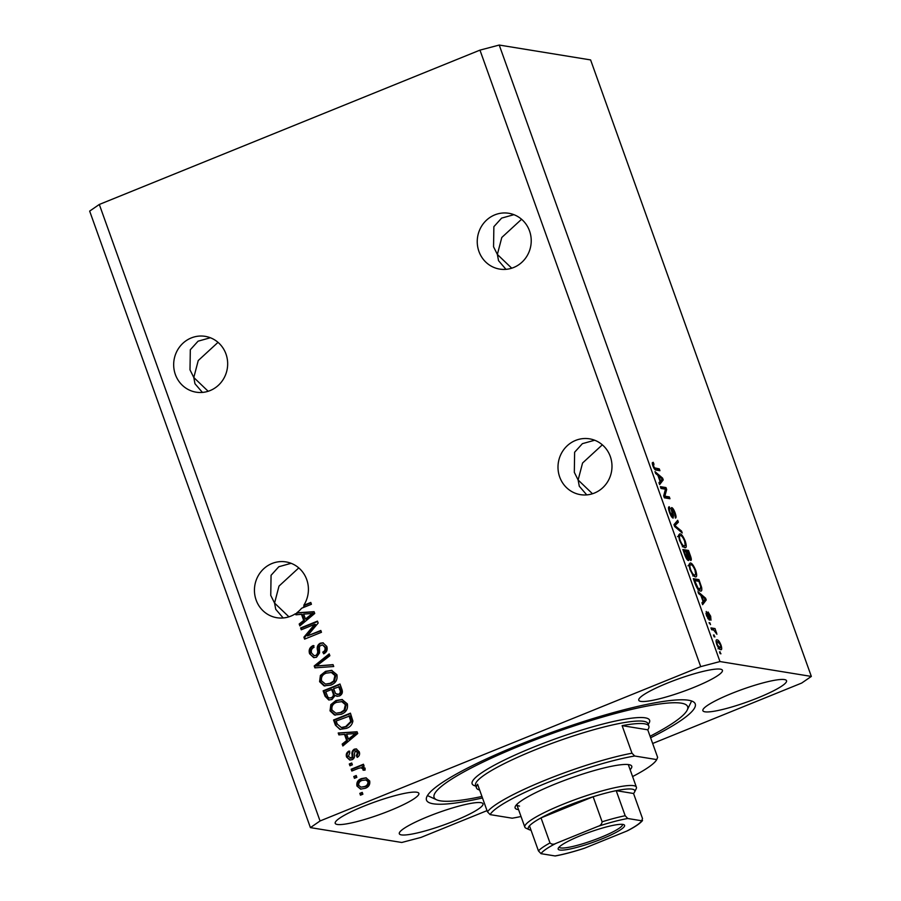 <?xml version="1.0" encoding="UTF-8"?>
<svg xmlns="http://www.w3.org/2000/svg" width="901" height="901" viewBox="0 0 901 901"><rect width="100%" height="100%" fill="white"/><g stroke="black" fill="none" stroke-linecap="round" stroke-linejoin="round"><path stroke-width="1.35" d="M513.919 214.675L501.62 218.11L493.872 226.669L493.557 246.773L497.363 254.442L501.801 237.459L521.578 219.27M478.938 251.447A28.28 26.962 99.2 0 1 483.443 223.504A28.28 26.962 99.2 0 1 508.772 213.278A28.28 26.962 99.2 0 1 529.529 230.926A28.28 26.962 99.2 0 1 525.024 258.869A28.28 26.962 99.2 0 1 499.695 269.095A28.28 26.962 99.2 0 1 478.938 251.447M210.35 337.751L198.062 341.186L190.314 349.746L189.998 369.849L193.805 377.519L198.243 360.535L218.019 342.346M175.368 374.523A28.28 26.962 99.2 0 1 179.873 346.581A28.28 26.962 99.2 0 1 205.214 336.355A28.28 26.962 99.2 0 1 225.971 354.003A28.28 26.962 99.2 0 1 221.466 381.945A28.28 26.962 99.2 0 1 196.125 392.172A28.28 26.962 99.2 0 1 175.368 374.523M594.671 440.229L582.384 443.664L574.624 452.223L574.32 472.327L578.127 479.996L582.564 463.013L602.33 444.824M610.292 456.48A28.28 26.962 -80.8 0 0 589.536 438.832A28.28 26.962 -80.8 0 0 564.195 449.058A28.28 26.962 -80.8 0 0 559.69 477.001A28.28 26.962 -80.8 0 0 580.447 494.649A28.28 26.962 -80.8 0 0 605.787 484.423A28.28 26.962 -80.8 0 0 610.292 456.48M291.113 563.305L278.814 566.74L271.066 575.3L270.75 595.403L274.568 603.073L279.006 586.089L298.772 567.9M306.723 579.557A28.28 26.962 -80.8 0 0 285.966 561.909A28.28 26.962 -80.8 0 0 260.637 572.135A28.28 26.962 -80.8 0 0 256.132 600.066A28.28 26.962 -80.8 0 0 276.889 617.726A28.28 26.962 -80.8 0 0 295.494 613.694L296.294 613.829A28.28 26.962 -80.8 0 0 297.555 612.95L296.756 612.826A28.28 26.962 -80.8 0 0 301.621 608.243L311.431 604.267L310.777 602.442L303.795 605.269A28.28 26.962 -80.8 0 0 306.723 579.557M401.395 834.889A44.431 6.724 160.3 0 0 448.957 823.052A44.431 6.724 160.3 0 0 482.981 803.793A44.431 6.724 160.3 0 0 480.897 802.656A44.431 6.724 160.3 0 0 433.336 814.493A44.431 6.724 160.3 0 0 399.312 833.752A44.431 6.724 160.3 0 0 401.395 834.889M704.954 711.813A44.431 6.724 160.3 0 0 752.526 699.976A44.431 6.724 160.3 0 0 786.539 680.717A44.431 6.724 160.3 0 0 784.467 679.579A44.431 6.724 160.3 0 0 736.894 691.416A44.431 6.724 160.3 0 0 702.881 710.675A44.431 6.724 160.3 0 0 704.954 711.813M640.848 701.383A44.431 6.724 160.3 0 0 688.409 689.547A44.431 6.724 160.3 0 0 722.422 670.288A44.431 6.724 160.3 0 0 720.35 669.15A44.431 6.724 160.3 0 0 672.777 680.987A44.431 6.724 160.3 0 0 638.764 700.246A44.431 6.724 160.3 0 0 640.848 701.383M337.278 824.46A44.431 6.724 160.3 0 0 384.851 812.623A44.431 6.724 160.3 0 0 418.864 793.364A44.431 6.724 160.3 0 0 416.78 792.227A44.431 6.724 160.3 0 0 369.219 804.064A44.431 6.724 160.3 0 0 335.206 823.323A44.431 6.724 160.3 0 0 337.278 824.46M650.612 737.773A142.73 21.59 160.3 0 0 695.245 703.906A142.73 21.59 160.3 0 0 688.555 700.246A142.73 21.59 160.3 0 0 535.768 738.279A142.73 21.59 160.3 0 0 426.5 800.133A142.73 21.59 160.3 0 0 433.178 803.782A142.73 21.59 160.3 0 0 482.485 797.971M288.917 616.825L274.568 603.073L275.729 609.29L283.173 617.962M592.475 493.748L578.127 479.996L579.287 486.213L586.742 494.886M208.154 391.271L193.805 377.519L194.965 383.736L202.421 392.419M511.723 268.194L497.363 254.442L498.535 260.659L505.979 269.343M719.978 661.559L499.233 45.05L590.594 59.916L811.339 676.426L719.978 661.559L700.708 666.639L320.058 820.969L310.406 827.614L401.767 842.48L421.037 837.401L487.013 810.641M652.662 743.483L801.687 683.059L811.339 676.426M296.756 612.826L314.089 611.689L314.731 613.468L299.875 625.913L299.188 624.01L303.682 620.44L301.486 614.313L295.9 614.82L295.494 613.694M314.686 624.337L301.261 629.776L300.607 627.963L317.467 621.127L318.166 623.064L307.376 635.915L320.812 630.463L321.466 632.288L304.606 639.124L303.907 637.176L314.686 624.337L315.485 624.472L304.707 637.3L303.907 637.176M316.476 657.268L313.694 657.606L309.584 653.732C308.48 649.959 309.685 647.233 313.176 645.555L314.055 647.29C311.656 648.529 310.845 650.466 311.611 653.09L314.201 655.68L315.767 655.466C317.535 654.126 318.076 652.234 317.389 649.79C316.814 646.76 317.794 644.553 320.328 643.179L322.93 642.83L326.77 646.4C327.806 649.801 326.77 652.279 323.662 653.833L322.795 652.099C324.844 651.074 325.52 649.463 324.822 647.256L322.4 644.823L319.438 646.287L319.528 652.932L316.476 657.268M333.73 666.526L314.888 667.844L314.212 665.963L329.203 653.878L329.867 655.748L316.488 666.008L333.055 664.634L333.73 666.526M319.596 681.697L320.396 675.457L325.543 671.335L331.624 670.355L336.906 674.703C337.729 679.804 335.668 683.296 330.723 685.154L324.022 685.819L319.596 681.697L320.396 681.832L321.195 675.592L320.396 675.457M324.923 686.021L320.396 681.832M330.036 710.866L330.836 704.616L335.983 700.494L342.065 699.525L347.347 703.861C348.169 708.974 346.108 712.454 341.164 714.313L334.462 714.977L330.036 710.866L330.836 710.99L331.636 704.751L330.836 704.616M335.363 715.18L330.836 710.99M344.475 734.371L338.889 734.889L338.213 732.986L357.078 731.758L357.72 733.527L342.864 745.972L342.189 744.08L346.671 740.509L344.475 734.371L345.274 734.506L347.471 740.633L346.671 740.509M362.889 794.209L360.479 795.189L359.826 793.364L362.236 792.384L362.889 794.209M499.233 45.05L479.963 50.129L700.708 666.639M479.963 50.129L99.313 204.459L320.058 820.969M365.187 788.319L360.591 789.107L356.954 786.044C356.368 782.327 357.9 779.838 361.56 778.577L365.975 777.833L369.658 780.897C370.266 784.568 368.768 787.046 365.187 788.319M356.852 777.349L354.442 778.329L353.789 776.504L356.199 775.524L356.852 777.349M358.193 768.463L351.829 771.042L351.187 769.217L363.452 764.239L364.094 766.064L362.146 766.852L365.085 768.125L365.051 770.118L363.047 770.141L362.833 768.812L360.817 767.765L358.193 768.463M362.315 767.911L360.817 767.765M352.37 764.825L349.96 765.794L349.306 763.969L351.717 763.001L352.37 764.825M352.066 759.723L349.723 760.027L346.57 757.02C345.77 754.396 346.57 752.414 348.946 751.074L349.825 752.808L348.36 756.435L351.108 758.023L352.077 757.155L352.133 755.162C351.525 752.504 352.246 750.51 354.296 749.17L356.233 748.9L359.24 751.794C360.073 754.238 359.398 756.108 357.224 757.369L356.357 755.635L357.517 752.572L355.197 750.893L354.408 754.205C354.994 756.784 354.206 758.619 352.066 759.723M351.908 758.158L350.095 758.158L351.908 758.158L352.877 757.29L352.077 757.155M356.728 750.927L355.197 750.893M346.333 728.391L339.914 729.382L335.409 725.17L333.561 720L350.421 713.164L352.888 721.025C352.201 724.764 350.016 727.22 346.333 728.391M331.906 699.536L328.752 699.976L325.058 696.236L323.121 690.842L339.981 684.005L341.93 689.445C342.966 692.396 342.132 694.57 339.418 695.977L337.019 696.282L335.183 695.448L331.906 699.536M665.479 489.198L661.019 488.477L660.365 486.653L665.974 487.565L666.672 489.502L664.848 496.181L669.319 496.901L669.972 498.726L664.364 497.814L663.665 495.865L665.479 489.198M670.006 508.603C669.274 508.705 669.33 510.034 670.198 512.59L672.428 516.296L671.921 512.083C671.054 509.256 670.997 507.759 671.774 507.601C672.856 508.029 673.971 509.808 675.131 512.939C676.268 516.273 676.358 517.974 675.39 518.064L674.5 512.894L672.405 509.425L673.475 515.631L673.103 518.12C671.932 517.625 670.727 515.687 669.488 512.331C668.238 508.648 668.17 506.79 669.285 506.767L670.006 508.603L668.598 509.155M671.538 516.656L672.574 516.284L671.56 516.69M672.405 509.425L671.436 510.157M682.237 532.975L674.646 526.533L673.971 524.652L677.698 520.316L678.374 522.197L674.928 525.598L681.561 531.083L682.237 532.975M679.5 540.296L678.532 535.262L679.816 533.797C681.415 533.865 683.228 536.343 685.267 541.242C686.675 545.95 686.539 548.101 684.861 547.707L682.203 545.589L679.5 540.296M685.537 547.65L684.861 547.707M689.941 569.455L688.972 564.431L690.256 562.967C691.855 563.024 693.669 565.501 695.707 570.401C697.115 575.108 696.98 577.271 695.302 576.877L692.655 574.759L689.941 569.455M695.977 576.82L695.302 576.877M714.921 636.917L714.121 636.793L713.468 634.968L714.921 636.917M720.687 649.666C719.561 649.7 718.255 647.954 716.779 644.406C715.766 640.994 715.878 639.473 717.14 639.856C718.266 639.856 719.561 641.602 721.014 645.105C722.028 648.483 721.915 650.004 720.687 649.666L721.205 649.621M653.957 464.15L653.518 466.008L654.599 467.889L659.284 468.88L659.937 470.705L656.131 470.085C655.196 470.266 654.103 468.847 652.842 465.817L652.256 463.137L653.236 462.314L653.957 464.15L652.459 464.634M652.256 463.137L653.236 462.314L652.369 462.663M700.877 595.381L698.647 593.579L697.971 591.675L705.584 598.196L706.226 599.976L702.622 604.672L701.947 602.769L703.073 601.508L700.877 595.381M706.947 613.311L707.094 615.833L708.58 618.3L708.411 616.261C707.6 613.739 707.488 612.32 708.062 611.993L710.664 616.216L710.99 620.192L710.112 616.194L708.794 613.829L709.155 616.352C709.932 618.784 709.999 620.046 709.335 620.136L706.474 615.608L706.226 611.475L706.947 613.311L705.9 613.739L706.891 613.333M707.826 618.604L708.794 617.94M708.794 613.829L707.983 614.617M710.517 624.618L709.064 622.67L709.864 622.794L710.517 624.618M713.705 630.069L711.599 629.731L710.945 627.907L715.022 628.571L716.914 634.236L713.705 630.069M720.958 653.777L720.158 653.653L719.505 651.828L720.958 653.777M700.404 591C698.849 591.045 697.104 588.668 695.178 583.871L693.32 578.69L698.928 579.602L701.597 587.328C702.093 590.256 701.699 591.484 700.404 591L701.147 590.955M688.364 560.512C687.215 560.185 686.033 558.327 684.816 554.937L682.879 549.531L688.488 550.443L690.436 555.883C691.484 558.834 691.596 560.354 690.752 560.467L688.871 558.316L688.679 560.49M657.888 475.311L655.658 473.509L654.982 471.617L662.595 478.127L663.237 479.906L659.633 484.603L658.958 482.711L660.084 481.449L657.888 475.311M99.313 204.459L89.661 211.104L310.406 827.614M653.901 468.182L654.599 467.889M654.982 469.556L656.874 469.86L659.284 468.88M704.672 598.568L705.584 598.196M703.737 600.742L706.226 599.976M703.816 600.944L702.093 603.197M703.974 598.005L701.744 596.09L703.512 601.012L705.325 598.996L703.974 598.005M709.211 623.064L709.864 622.794M711.463 629.36L715.022 628.571M715.901 632.806L716.52 632.558M719.651 652.223L720.304 651.964M719.212 648.303L719.291 648.878M718.795 648.315L720 647.83C720.901 648.179 721.037 647.222 720.406 644.958L717.793 641.681L716.171 642.188M716.903 644.744L720.462 647.796L718.052 648.776M717.793 641.681C716.892 641.332 716.757 642.289 717.387 644.553M713.615 635.363L714.268 635.104M693.838 580.143L696.518 580.582L698.928 579.602M700.922 587.598L701.597 587.328M699.435 589.536L699.458 590.651M698.354 589.75L699.75 589.186L700.809 586.866L698.928 581.325L694.626 580.627L698.129 588.263L700.404 589.141L697.993 590.121M697.397 588.567L698.129 588.263M688.972 564.409L689.761 565.073M694.277 575.379L694.277 576.437M693.331 575.593L695.662 574.5L695.054 570.31C693.477 566.56 692.103 564.713 690.909 564.781L687.981 565.794M690.065 569.77L690.594 569.545C692.126 573.216 693.488 575.052 694.671 575.052L695.662 574.5M690.909 564.781C689.659 564.476 689.558 566.065 690.594 569.545M683.397 550.984L686.078 551.423L688.488 550.443M686.078 551.423L686.314 552.088M686.787 559.161L688.871 558.316M689.231 558.947L690.008 558.631L688.488 552.155L686.81 551.885L688.657 556.908L690.189 558.62L689.265 558.992M688.004 557.178L688.657 556.908M686.731 559.082L687.7 558.688L686.157 551.784L684.186 551.457L686.19 556.852L687.902 558.676L686.765 559.127M678.532 535.25L679.32 535.915M683.836 546.22L683.836 547.267M682.89 546.434L685.222 545.33L684.614 541.152C683.037 537.39 681.652 535.554 680.458 535.622L677.541 536.636M679.613 540.6L680.154 540.386C681.685 544.046 683.048 545.882 684.231 545.893L685.222 545.33M680.458 535.622C679.219 535.307 679.106 536.895 680.154 540.386M675.75 522.58L675.964 523.166L678.374 522.197M675.964 523.166L674.117 525.046M680.503 531.511L681.561 531.083M672.754 515.924L673.475 515.631M660.883 488.105L663.564 488.545L665.974 487.565M665.242 490.088L666.672 489.502M663.913 496.552L664.848 496.181M664.228 497.442L666.909 497.881L669.319 496.901M661.683 478.499L662.595 478.127M660.748 480.672L663.237 479.906M660.827 480.886L659.104 483.127M660.974 477.935L658.755 476.021L660.523 480.954L662.336 478.927L660.974 477.935M361.143 794.919L359.826 793.364M360.625 793.499L362.382 792.79M360.997 789.163L356.954 786.044M357.765 786.179C357.168 782.462 358.711 779.973 362.36 778.701L361.56 778.577M362.36 778.701L366.38 777.912M361.019 787.147L365.22 786.674C367.766 785.886 368.926 784.23 368.689 781.696L366.403 779.928L362.213 780.39C359.657 781.178 358.497 782.845 358.722 785.379L361.019 787.147L364.421 786.55C366.966 785.762 368.126 784.095 367.89 781.561L365.603 779.804M368.689 781.696L367.89 781.561M365.22 786.674L364.421 786.55M355.107 778.059L353.789 776.504M354.589 776.639L356.345 775.93M352.494 770.772L351.187 769.217M351.987 769.341L363.587 764.634M363.79 767.044L362.146 766.852M363.858 770.276L363.632 768.947L362.833 768.812M363.632 768.947L361.616 767.9M350.613 765.535L349.306 763.969M350.106 764.104L351.852 763.395M350.162 760.084L346.57 757.02M347.369 757.144C346.57 754.531 347.369 752.549 349.757 751.197M352.877 757.29L352.933 755.297C352.325 752.639 353.046 750.634 355.095 749.294L354.296 749.17M355.095 749.294L356.638 748.99M357.787 757.02L356.357 755.635M357.156 755.77L358.316 752.695L357.517 752.572M358.316 752.695L355.996 751.017M339.621 734.822L338.213 732.986M339.013 733.121L357.145 731.939M343.439 745.487L342.189 744.08M342.988 744.215L347.471 740.633M348.428 739.102L349.228 739.237L356.447 733.482L346.66 734.169L348.428 739.102L355.647 733.358M340.341 729.438L335.409 725.17M336.219 725.305L334.361 720.136L333.561 720M334.361 720.136L350.568 713.558M342.132 727.659L346.502 726.69L351.559 721.611L349.903 715.912L336.186 721.025L337.301 724.156L341.333 727.535L345.702 726.566L350.759 721.487L349.104 715.788M351.007 718.998L350.207 718.863M351.559 721.611L350.759 721.487M346.502 726.69L345.702 726.566M331.636 704.751L336.783 700.629L335.983 700.494M336.783 700.629L342.459 699.593M335.915 713.243L341.366 712.601L344.903 710.292L346.175 704.807L342.38 701.597L336.602 702.33C332.931 703.692 331.399 706.26 332.007 710.056L335.915 713.243L340.555 712.466L344.103 710.157L345.376 704.672L341.569 701.462M346.175 704.807L345.376 704.672M344.903 710.292L344.103 710.157M341.366 712.601L340.555 712.466M329.158 700.021L325.858 696.372L323.921 690.966L323.121 690.842M323.921 690.966L340.127 684.4M337.425 696.327L335.183 695.448M329.338 698.005L332.041 697.858C334.08 696.8 334.62 695.167 333.663 692.959L332.458 689.592L331.658 689.468L325.745 691.867L327.885 697.16L329.338 698.005L331.241 697.723C333.28 696.676 333.82 695.043 332.863 692.824L331.658 689.468M336.974 694.502L339.283 694.389C341.164 693.353 341.58 691.81 340.533 689.738L339.463 686.753L333.629 688.668L335.589 693.612L338.483 694.266C340.364 693.229 340.781 691.675 339.733 689.603L338.663 686.63M339.283 694.389L338.483 694.266M332.041 697.858L331.241 697.723M321.195 675.592L326.342 671.47L325.543 671.335M326.342 671.47L332.019 670.434M325.464 684.084L330.915 683.442L334.462 681.133L335.735 675.637L331.94 672.428L326.162 673.171C322.49 674.522 320.959 677.101 321.567 680.886L325.464 684.084L330.115 683.307L333.663 680.998L334.935 675.513L331.129 672.304M335.735 675.637L334.935 675.513M334.462 681.133L333.663 680.998M330.915 683.442L330.115 683.307M315.62 667.787L314.212 665.963M315.012 666.087L329.417 654.475M333.122 664.825L316.488 666.008M314.1 657.662L309.584 653.732M310.383 653.867C309.28 650.083 310.485 647.357 313.976 645.69M314.201 655.68L315.767 655.466M316.566 655.601C318.335 654.261 318.875 652.369 318.188 649.925C317.614 646.884 318.594 644.688 321.128 643.314L320.328 643.179M321.128 643.314L323.346 642.92M324.259 653.54L322.795 652.099M323.594 652.234C325.644 651.209 326.32 649.598 325.621 647.391L324.822 647.256M325.621 647.391L322.4 644.823M301.914 629.517L300.607 627.963M301.407 628.087L317.614 621.521M320.959 630.858L307.376 635.915M305.259 638.854L304.707 637.3M296.632 614.752L296.294 613.829M297.555 612.95L314.156 611.869M300.45 625.418L299.188 624.01M299.999 624.145L304.482 620.564L303.682 620.44M304.482 620.564L302.285 614.437L301.486 614.313M305.439 619.032L306.239 619.167L313.458 613.423L303.671 614.11L305.439 619.032L312.658 613.288M302.973 607.691A28.28 26.962 -80.8 0 0 304.594 605.404L303.795 605.269M304.594 605.404L310.924 602.837M518.582 809.65A61.932 9.37 -19.7 0 1 518.019 809.571A61.932 9.37 -19.7 0 1 515.327 806.384A61.932 9.37 -19.7 0 1 566.977 779.478A61.932 9.37 -19.7 0 1 628.842 764.634A61.932 9.37 -19.7 0 1 630.576 765.118A61.932 9.37 -19.7 0 1 630.137 769.702M584.805 848.089L583.949 848.404C572.968 851.941 563.44 854.463 555.376 855.95L555.005 855.939A53.857 8.143 160.3 0 0 584.805 848.089L626.814 831.06A53.857 8.143 160.3 0 0 641.737 820.777L627.76 818.502A53.857 8.143 160.3 0 0 597.96 826.363C600.381 825.676 601.767 824.156 602.116 821.802A56.549 8.559 -19.7 0 1 625.181 815.732L616.205 790.661L633.549 793.488A56.549 8.559 160.3 0 0 634.563 792.047A56.549 8.559 160.3 0 0 632.108 789.141A56.549 8.559 160.3 0 0 616.205 790.661A56.549 8.559 160.3 0 0 593.14 796.743A56.549 8.559 160.3 0 0 541.028 817.883A56.549 8.559 160.3 0 0 529.473 825.834A56.549 8.559 160.3 0 0 529.337 829.731L525.959 828.177A59.241 8.965 -19.7 0 1 524.832 827.118A59.241 8.965 -19.7 0 1 570.198 801.451A59.241 8.965 -19.7 0 1 633.617 785.661A59.241 8.965 -19.7 0 1 636.388 787.181L628.312 764.622A59.241 8.965 160.3 0 0 628.29 764.555M650.083 736.263A134.643 20.363 160.3 0 0 687.193 710.101A134.643 20.363 160.3 0 0 681.336 703.174A134.643 20.363 160.3 0 0 527.693 742.739A134.643 20.363 160.3 0 0 436.647 799.806A134.643 20.363 160.3 0 0 440.409 800.854A134.643 20.363 160.3 0 0 481.945 796.473M644.575 723.818A91.564 13.853 160.3 0 0 622.118 725.643L647.763 729.81A91.564 13.853 160.3 0 0 648.866 726.161A91.564 13.853 160.3 0 0 644.575 723.818M622.118 725.643L631.995 753.202A91.564 13.853 -19.7 0 0 545.285 780.165A91.564 13.853 -19.7 0 0 487.441 811.812L477.564 784.242A91.564 13.853 160.3 0 0 476.46 787.891A91.564 13.853 160.3 0 0 479.625 790.008M647.763 729.81L657.64 757.381L656.728 759.588A88.861 13.447 160.3 0 1 632.592 776.561M631.995 753.202L634.687 756.007A88.861 13.447 160.3 0 0 546.986 782.8A88.861 13.447 160.3 0 0 490.144 814.617L512.173 818.198A88.861 13.447 160.3 0 0 521.037 816.509M634.687 756.007L656.728 759.588M487.441 811.812L490.144 814.617M516.735 804.503A59.241 8.965 160.3 0 0 516.757 804.57A59.241 8.965 160.3 0 0 519.539 806.091M622.94 824.426A35.274 5.338 -19.7 0 1 623.931 824.708A35.274 5.338 -19.7 0 1 600.077 839.653A35.274 5.338 -19.7 0 1 559.825 850.026A35.274 5.338 -19.7 0 1 558.282 848.213A35.274 5.338 -19.7 0 1 587.7 832.884A35.274 5.338 -19.7 0 1 622.94 824.426M559.149 847.075A33.664 5.091 160.3 0 0 560.726 847.931A33.664 5.091 160.3 0 0 596.755 838.966A33.664 5.091 160.3 0 0 622.535 824.37M529.337 829.731A56.549 8.559 160.3 0 0 530.914 830.17A56.549 8.559 160.3 0 0 531.038 830.193M636.388 787.181A59.241 8.965 -19.7 0 1 636.196 788.713L634.563 792.047M602.116 821.802L593.14 796.743L541.028 817.883L549.993 842.942C551.716 844.451 553.698 844.597 555.951 843.392A53.857 8.143 160.3 0 0 541.028 853.675L555.005 855.939M633.549 793.488L642.514 818.547L641.737 820.777L642.537 820.529C640.127 823.424 635.25 826.769 627.884 830.564L626.814 831.06M625.181 815.732L627.76 818.502M597.96 826.363L555.951 843.392M541.028 853.675L538.449 850.893A56.549 8.559 -19.7 0 1 549.993 842.942M529.473 825.834L538.449 850.893M654.25 468.734L655.432 468.25M708.501 616.622L709.155 616.352M674.297 525.553L675.559 525.046M675.097 526.916L676.088 526.511M352.933 755.297L352.133 755.162M353.338 735.892L352.539 735.757M325.858 696.372L325.058 696.236M340.533 689.738L339.733 689.603M333.663 692.959L332.863 692.824M320.215 665.828L319.416 665.693M318.188 649.925L317.389 649.79M310.349 615.822L309.55 615.687M647.932 723.571L647.965 723.661A91.564 13.853 160.3 0 0 643.686 721.307A91.564 13.853 160.3 0 0 545.668 745.713A91.564 13.853 160.3 0 0 475.57 785.39L475.537 785.3M475.807 786.066A94.256 14.258 -19.7 0 1 533.978 746.985A94.256 14.258 -19.7 0 1 645.195 717.827A94.256 14.258 -19.7 0 1 648.213 724.336M708.682 618.289L707.837 618.627M695.2 575.007L692.79 575.987M684.76 545.848L682.35 546.817M672.225 509.437L671.358 509.797M436.647 799.806L427.446 795.583M476.46 787.891L475.57 785.39M648.866 726.161L647.965 723.661M687.193 710.101L691.63 700.989M524.832 827.118L516.757 804.57"/></g></svg>
